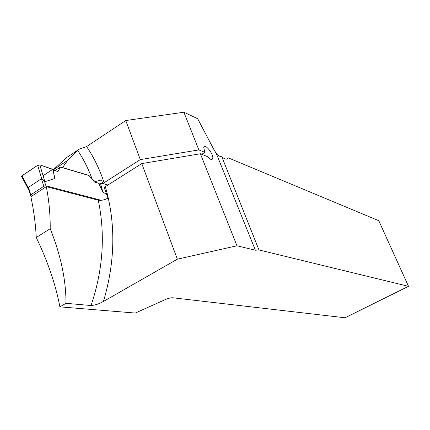 <?xml version="1.0" encoding="UTF-8"?>
<svg xmlns="http://www.w3.org/2000/svg" width="430" height="430" viewBox="0 0 430 430"><rect width="100%" height="100%" fill="white"/><g stroke="black" fill="none" stroke-linecap="round" stroke-linejoin="round"><path stroke-width="0.64" d="M50.208 228.706C60.834 255.388 66.086 280.252 65.973 303.311L59.894 306.859C55.68 284.644 47.8 261.526 36.254 237.51C35.523 223.385 33.723 209.797 30.847 196.746L46.273 186.652C48.993 200.111 50.305 214.129 50.208 228.706L36.254 237.51M59.894 306.859L135.262 313.051L165.34 299.565C168.404 298.259 170.92 297.667 172.887 297.786L345.07 317.775L408.5 286.326L258.957 249.943L255.388 250.217L236.978 245.783L177.359 259.183L103.447 301.452C99.352 303.833 95.207 305.187 91.02 305.526C103.076 269.965 105.49 234.855 98.266 200.203L46.273 186.652M77.771 150.5L67.72 160.315L62.554 167.56L88.827 175.349L92.074 178.891C88.209 168.463 83.442 158.998 77.771 150.5L79.491 148.99L66.521 157.627L53.395 169.732M408.5 286.326L378.792 220.714L227.916 157.708C227.104 159.912 225.073 159.6 221.821 156.773C219.434 156.525 217.569 155.375 216.225 153.322L213.694 149.194L197.65 118.68L183.873 112.225L125.764 120.54L86.586 146.576C93.81 157.181 99.647 169.226 104.103 182.707L102.738 183.47L101.496 179.955L95.175 181.589L92.074 178.891M79.491 148.99L86.586 146.576M88.827 175.349L94.482 182.035L98.653 183.234L102.727 191.753L106.742 194.639M65.973 303.311L91.02 305.526M98.266 200.203C101.19 200.692 104.425 199.988 107.973 198.09L104.146 187.416L141.782 163.588L177.359 259.183M221.821 156.773L258.957 249.943M125.764 120.54L140.304 159.611L104.103 182.707M102.738 183.47L108.059 185.013M95.175 181.589L94.482 182.035M211.168 159.492L212.721 158.536C212.006 160.304 210.291 159.67 207.566 156.638L200.385 153.746L141.782 163.588M140.304 159.611L198.859 149.914L204.863 152.37L201.751 154.295M212.721 158.536C213.957 154.3 204.503 142.593 203.723 147.447L204.863 152.37M67.72 160.315L53.175 169.974M183.873 112.225L198.859 149.914M200.385 153.746L236.978 245.783M31.96 196.021L30.783 195.736L30.46 195.139L30.842 194.79L43.828 186.276L45.919 185.819L101.308 200.315M88.677 175.445L60.42 167.076L58.002 171.516L53.261 170.146L54.771 178.504L44.903 181.739L41.801 178.971L37.657 165.303L39.786 164.883L44.903 181.739M39.786 164.883L52.825 169.291L54.771 178.504M43.828 186.276L41.382 178.799L41.801 178.971M41.382 178.799L28.45 187.346L28.557 189.447M106.086 184.438L100.427 183.067L102.727 191.753M28.326 187.872L21.951 175.827L21.532 176.278L21.79 176.768M60.42 167.076L55.008 170.651M21.951 175.827L37.657 165.303M52.825 169.291L53.261 170.146M100.427 183.067L98.653 183.234M43.081 175.741L52.541 169.479L42.022 165.641C39.297 163.642 35.335 166.867 32.325 168.877C28.864 171.613 21.656 174.876 22.548 176.956M105.366 186.727C115.912 223.358 115.272 261.601 103.447 301.452M255.388 250.217L216.225 153.322M45.919 185.819L44.408 181.213M30.842 194.79L28.45 187.346M21.532 176.278L28.493 189.442M30.46 195.139L28.321 188.469"/></g></svg>
